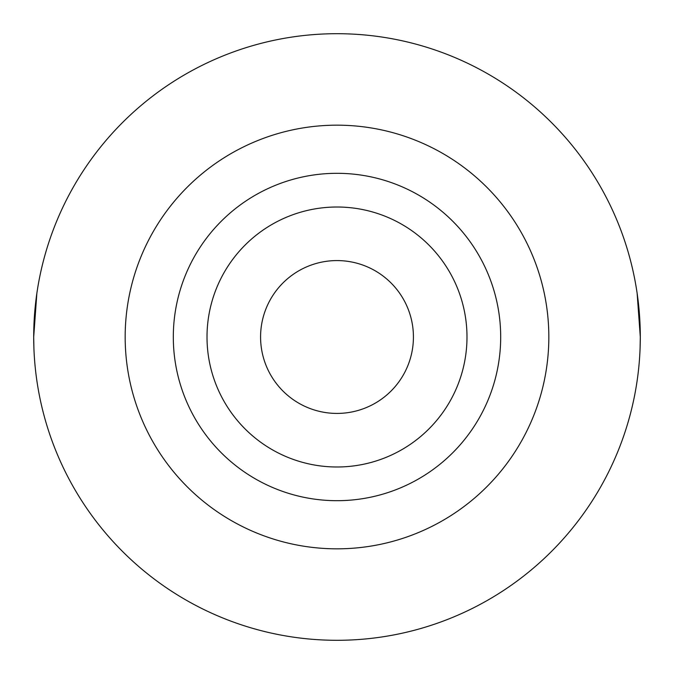 <?xml version="1.0" encoding="UTF-8"?>
<svg xmlns="http://www.w3.org/2000/svg" width="674" height="674" viewBox="0 0 674 674"><rect width="100%" height="100%" fill="white"/><g stroke="black" fill="none" stroke-linecap="round" stroke-linejoin="round"><path stroke-width="1.01" d="M637.141 293.316L640.3 337A303.3 303.3 0 0 1 337 640.3A303.3 303.3 0 0 1 33.7 337A303.3 303.3 0 0 1 337 33.7A303.3 303.3 0 0 1 640.3 337L640.081 348.601M413.423 337A76.423 76.423 0 0 1 337 413.423A76.423 76.423 0 0 1 260.577 337A76.423 76.423 0 0 1 337 260.577A76.423 76.423 0 0 1 413.423 337M173.311 337A163.689 163.689 0 0 1 337 173.311A163.689 163.689 0 0 1 500.689 337A163.689 163.689 0 0 1 337 500.689A163.689 163.689 0 0 1 173.311 337M207.011 337A129.989 129.989 0 0 1 337 207.011A129.989 129.989 0 0 1 466.989 337A129.989 129.989 0 0 1 337 466.989A129.989 129.989 0 0 1 207.011 337M36.859 293.316L33.7 337L33.919 348.601M548.83 337A211.83 211.83 0 0 1 337 548.83A211.83 211.83 0 0 1 125.17 337A211.83 211.83 0 0 1 337 125.17A211.83 211.83 0 0 1 548.83 337"/></g></svg>
